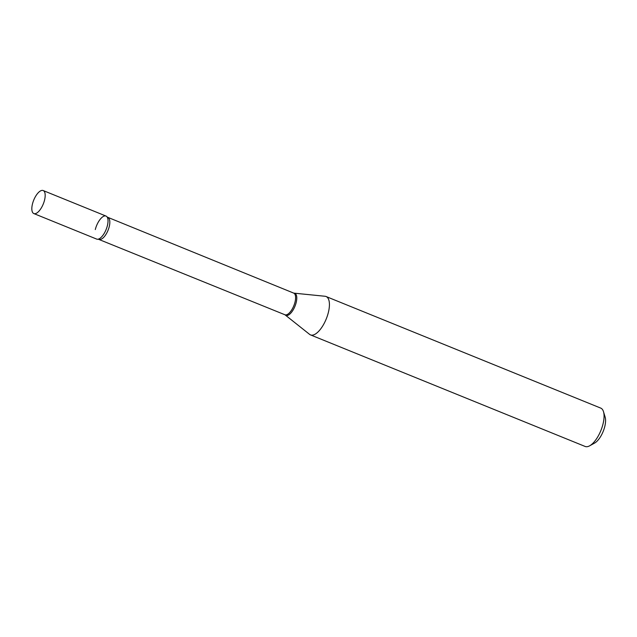 <?xml version="1.0" encoding="UTF-8"?>
<svg xmlns="http://www.w3.org/2000/svg" width="637" height="637" viewBox="0 0 637 637"><rect width="100%" height="100%" fill="white"/><g stroke="black" fill="none" stroke-linecap="round" stroke-linejoin="round"><path stroke-width="0.96" d="M41.325 190.551A12.421 5.152 112.1 0 1 43.181 190.543A12.421 5.152 112.1 0 1 43.993 202.025A12.421 5.152 112.1 0 1 35.68 213.554A12.421 5.152 112.1 0 1 33.825 213.562A12.421 5.152 112.1 0 1 33.013 202.08A12.421 5.152 112.1 0 1 41.325 190.551M43.181 190.543L106.021 216.07A12.421 5.152 112.1 0 1 106.841 227.552A12.421 5.152 112.1 0 1 98.52 239.082A12.421 5.152 112.1 0 1 96.673 239.09L33.825 213.562M95.295 229.575A12.421 5.152 112.1 0 1 101.1 218.252A12.421 5.152 112.1 0 1 107.183 217.082A12.421 5.152 112.1 0 1 107.406 225.586A12.421 5.152 112.1 0 1 98.209 239.17L284.938 314.766L309.582 334.353A20.71 8.584 112.1 0 0 310.49 334.895L585.14 446.457A20.71 8.584 112.1 0 0 589.623 445.828A20.71 8.584 112.1 0 0 603.024 423.955A20.71 8.584 112.1 0 0 603.494 411.677A20.71 8.584 112.1 0 0 600.723 408.094L326.08 296.524A20.71 8.584 112.1 0 1 328.381 312.385A20.71 8.584 112.1 0 1 310.49 334.895M603.494 411.677L605.15 417.124A15.734 6.529 112.1 0 1 604.792 426.456A15.734 6.529 112.1 0 1 594.608 443.073L589.623 445.828M107.183 217.082L293.729 293.124L325.053 296.269A20.71 8.584 112.1 0 1 326.08 296.524M293.729 293.124A11.681 4.841 112.1 0 1 295.019 302.065A11.681 4.841 112.1 0 1 284.938 314.766M294.286 293.267A11.848 4.913 112.1 0 1 296.189 302.479A11.848 4.913 112.1 0 1 285.432 315.052M107.948 217.655A11.681 4.841 112.1 0 1 109.245 226.605A11.681 4.841 112.1 0 1 99.157 239.297"/></g></svg>
